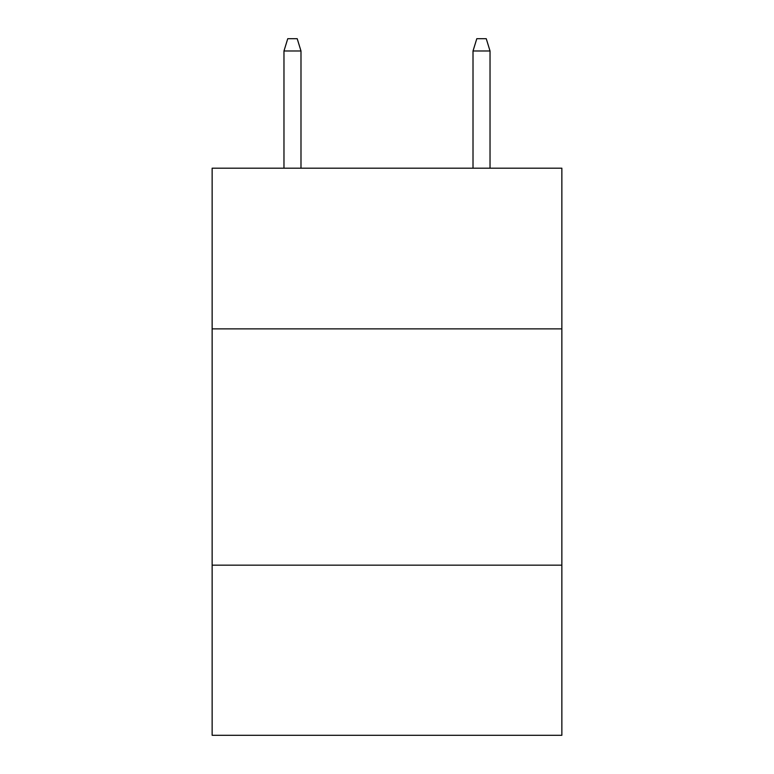 <?xml version="1.0" encoding="UTF-8"?>
<svg xmlns="http://www.w3.org/2000/svg" width="774" height="774" viewBox="0 0 774 774"><rect width="100%" height="100%" fill="white"/><g stroke="black" fill="none" stroke-linecap="round" stroke-linejoin="round"><path stroke-width="1.16" d="M561.856 328.873L561.856 168.19L212.144 168.19L212.144 328.873L561.856 328.873L561.856 735.3L212.144 735.3L212.144 328.873M561.856 565.165L212.144 565.165M300.989 168.19L300.989 50.987L283.971 50.987L283.971 168.19M283.971 50.987L287.754 38.7L297.206 38.7L300.989 50.987M473.011 50.987L476.794 38.7L486.246 38.7L490.029 50.987L473.011 50.987L473.011 168.19M490.029 50.987L490.029 168.19"/></g></svg>
